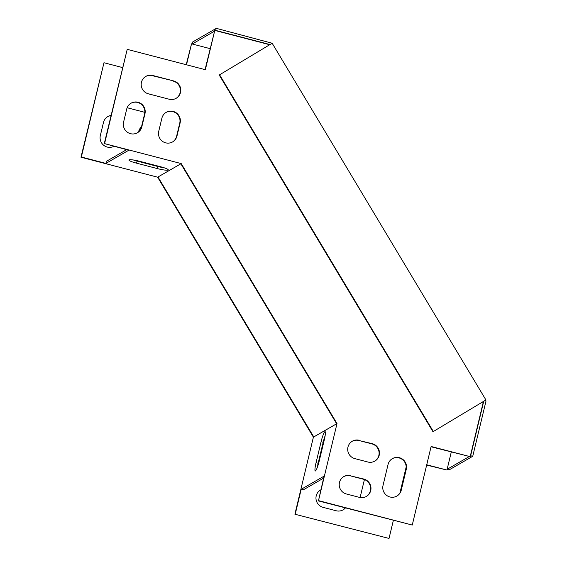 <?xml version="1.0" encoding="UTF-8"?>
<svg xmlns="http://www.w3.org/2000/svg" width="567" height="567" viewBox="0 0 567 567"><rect width="100%" height="100%" fill="white"/><g stroke="black" fill="none" stroke-linecap="round" stroke-linejoin="round"><path stroke-width="0.85" d="M271.813 43.461L219.231 75.014L432.975 431.728L485.926 399.962L272.174 43.248L216.31 28.35L215.517 30.618M483.729 401.28L470.653 455.74L472.736 456.286L486.025 400.947L485.565 400.182M192.22 43.985L192.709 41.951L216.31 28.35M268.829 45.225L269.984 44.559L215.807 30.448M433.344 431.522L219.592 74.801L272.174 43.248M472.736 456.286L449.135 469.887L447.115 469.363M214.241 31.348L192.277 44.006M219.231 75.014L219.592 74.801M469.044 456.669L447.129 469.299M345.275 507.904A9.511 9.334 -119.9 0 1 342.936 509.939M295.265 514.014L301.19 489.314L324.062 476.138L318.498 500.626L337.004 423.563L181.22 163.587L104.583 143.628L128.78 150.234L105.909 163.409L81.343 157.016L103.974 62.739L80.975 157.222L157.619 177.188L235.518 307.172L313.395 437.164L294.897 514.226L389.026 538.437L294.897 514.226M186.5 64.794L191.54 43.815L186.203 64.716M426.66 465.075L446.952 470.05L426.731 464.784M107.666 116.674A9.511 9.334 -119.9 0 1 110.99 115.618M348.606 475.571A9.511 9.334 -119.9 0 1 346.472 475.692M345.431 507.947A9.511 9.334 -119.9 0 1 336.167 510.761L323.147 507.366A9.511 9.334 -119.9 0 1 320.766 489.86M316.06 462.7L321.085 441.75A9.511 1.332 104.6 0 1 325.082 431.622A9.511 1.332 104.6 0 1 324.289 439.907L319.256 460.858A9.511 1.332 104.6 0 1 315.259 470.986A9.511 1.332 104.6 0 1 316.06 462.7L318.144 463.239L323.169 442.295L321.085 441.75M337.004 423.563L313.395 437.164M157.619 177.188L157.987 176.982L235.879 306.96L235.518 307.172M81.343 157.016L80.975 157.222M181.22 163.587L157.987 176.982L180.866 163.813M160.617 166.755A9.511 1.283 13.5 0 1 168.264 169.902A9.511 1.283 13.5 0 1 157.413 168.605L136.576 163.176A9.511 1.283 13.5 0 1 128.929 160.029A9.511 1.283 13.5 0 1 139.78 161.326L160.617 166.755M103.974 62.739L122.522 67.572M191.54 43.815L210.088 48.642M451.275 452.041L446.952 470.05M406.185 466.967L400.004 492.709M393.349 520.428L389.026 538.437M364.418 479.562L360.102 497.521M113.839 146.343A9.511 9.334 -119.9 0 1 100.338 135.527L103.485 122.437A9.511 9.334 -119.9 0 1 111.033 115.448M147.597 93.576L150.361 94.299A9.511 9.334 -119.9 0 1 151.127 94.533M144.833 112.337L127.143 107.73M138.568 131.891L138.639 131.594A9.511 9.334 -119.9 0 1 141.509 126.802M105.909 163.409L106.412 161.319L126.618 149.674M323.58 478.158L303.274 489.86L301.19 489.314M325.139 435.697A9.511 1.332 -75.4 0 0 323.169 442.295M318.144 463.239A9.511 1.332 -75.4 0 0 317.293 467.449M161.879 118.205L158.739 131.296A9.511 9.334 60.1 0 0 172.602 141.913A9.511 9.334 60.1 0 0 176.968 136.045L180.108 122.954A9.511 9.334 60.1 0 0 166.244 112.337A9.511 9.334 60.1 0 0 161.879 118.205M126.717 109.048L123.578 122.139A9.511 9.334 60.1 0 0 137.441 132.756A9.511 9.334 60.1 0 0 141.807 126.888L144.946 113.797A9.511 9.334 60.1 0 0 131.083 103.18A9.511 9.334 60.1 0 0 126.717 109.048M359.272 440.29A9.511 9.334 60.1 0 0 347.798 450.687A9.511 9.334 60.1 0 0 354.871 458.625L367.898 462.02A9.511 9.334 60.1 0 0 379.373 451.616A9.511 9.334 60.1 0 0 372.299 443.685L358.911 440.502A9.511 9.334 60.1 0 0 352.142 441.324M383.03 485.437A9.511 9.334 60.1 0 0 396.893 496.054A9.511 9.334 60.1 0 0 401.259 490.186L406.291 469.235A9.511 9.334 60.1 0 0 392.421 458.618A9.511 9.334 60.1 0 0 388.055 464.486L383.03 485.437M350.789 475.649A9.511 9.334 60.1 0 0 339.314 486.047A9.511 9.334 60.1 0 0 346.387 493.977L359.407 497.372A9.511 9.334 60.1 0 0 370.882 486.975A9.511 9.334 60.1 0 0 363.808 479.037L350.42 475.855A9.511 9.334 60.1 0 0 343.659 476.677M482.595 401.968L483.112 402.832L470.185 456.662L431.118 446.484L412.259 525.049L318.498 500.626M104.583 143.628L127.214 49.35L205.346 69.706L214.78 30.42L268.319 44.368L268.836 45.24M173.601 80.911L152.764 75.482A9.511 9.334 60.1 0 0 141.289 85.879A9.511 9.334 60.1 0 0 148.363 93.817L169.2 99.239A9.511 9.334 60.1 0 0 180.675 88.842A9.511 9.334 60.1 0 0 173.601 80.911L152.395 75.694A9.511 9.334 60.1 0 0 145.634 76.517M172.418 142.019A9.511 9.334 60.1 0 0 176.599 136.257L179.746 123.167A9.511 9.334 60.1 0 0 166.06 112.443M137.257 132.862A9.511 9.334 60.1 0 0 141.438 127.1L144.585 114.002A9.511 9.334 60.1 0 0 130.906 103.286M374.659 461.198A9.511 9.334 60.1 0 0 371.931 443.897L358.911 440.502M396.709 496.153A9.511 9.334 60.1 0 0 400.89 490.398L405.922 469.448A9.511 9.334 60.1 0 0 392.244 458.724M366.176 496.55A9.511 9.334 60.1 0 0 363.44 479.25L350.42 475.855M104.215 143.834L127.214 49.35M205.048 69.628L214.78 30.42M470.185 456.662L431.055 446.775M412.259 525.049L318.137 500.838M175.961 98.424A9.511 9.334 60.1 0 0 173.233 81.124M133.401 159.993A9.511 1.283 -166.5 0 0 137.079 161.078L157.917 166.507A9.511 1.283 -166.5 0 0 164.295 167.839M180.866 163.806L336.628 423.755L313.764 436.93L235.879 306.96M157.917 166.507L157.413 168.605M136.576 163.176L137.079 161.078M176.599 136.257L176.968 136.045M180.108 122.954L179.746 123.167M141.438 127.1L141.807 126.888M144.946 113.797L144.585 114.002M372.299 443.685L371.931 443.897M401.259 490.186L400.89 490.398M405.922 469.448L406.291 469.235M363.808 479.037L363.44 479.25M258.75 293.784L259.119 293.571M152.764 75.482L152.395 75.694"/></g></svg>
